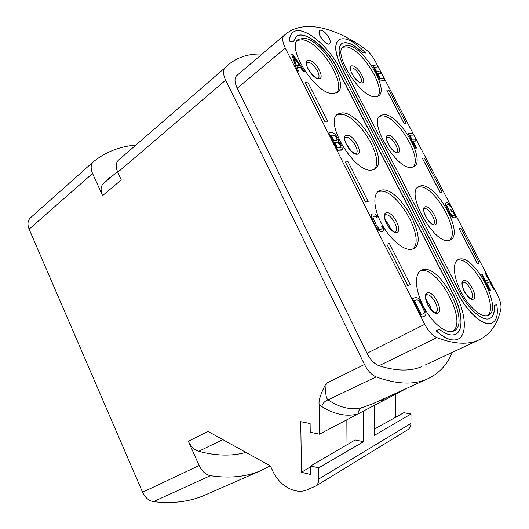 <?xml version="1.0" encoding="UTF-8"?>
<svg xmlns="http://www.w3.org/2000/svg" width="529" height="529" viewBox="0 0 529 529"><rect width="100%" height="100%" fill="white"/><g stroke="black" fill="none" stroke-linecap="round" stroke-linejoin="round"><path stroke-width="0.79" d="M262.126 54.064C249.39 53.528 238.367 56.881 229.044 64.115L224.931 67.864C222.821 70.383 223.066 74.477 225.678 80.137L117.782 172.256L121.273 179.926L102.56 195.67L92.568 173.466L29.128 229.163C27.21 224.25 27.68 220.441 30.543 217.73L93.216 161.894M29.128 229.163L142.559 492.234C145.118 497.663 148.748 500.798 153.456 501.637C171.899 503.813 188.469 501.895 203.149 495.885L207.58 493.947M374.142 405.558L374.188 435.46L410.987 413.989L410.94 423.425C410.881 425.931 410.015 427.915 408.342 429.376L406.682 430.388M410.987 413.989L403.786 412.699L374.175 429.231M395.414 394.284L395.361 417.401M203.149 495.885L259.719 471.108C245.377 476.953 228.945 478.474 210.41 475.683C205.669 474.672 201.913 471.286 199.142 465.54L188.35 441.279L207.983 431.406L270.425 465.956L272.647 470.797C279.147 485.589 295.301 494.886 306.985 489.9L316.058 485.88C317.876 484.247 318.795 481.952 318.808 478.996L318.676 467.848L363.502 441.695L355.177 439.976L310.682 465.97L310.801 474.533L301.504 472.278L300.73 421.666L310.106 423.55L310.225 432.253L319.45 434.177L319.093 403.898C318.412 400.294 321.923 390.6 326.314 383.294C325.183 392.306 325.752 397.821 328.006 399.845C324.899 400.956 322.802 403.177 321.711 406.503L319.093 403.898M363.39 411.165L363.502 441.695M318.676 467.848L310.682 465.97M225.678 80.137L364.488 364.494C367.754 370.855 371.642 374.995 376.152 376.913C396.208 384.16 412.918 385.013 426.275 379.458C438.303 374.301 446.985 365.261 452.328 352.354M319.45 434.177L406.92 388.246M343.03 447.071L347.123 444.677M347.004 444.658L346.839 419.795M301.504 472.278L310.695 466.697M372.654 403.799L362.028 407.634C359.614 408.824 358.259 410.934 357.954 413.956C346.31 416.925 334.229 414.438 321.711 406.503M238.691 73.961L236.595 75.74C234.307 78.186 234.506 82.352 237.21 88.224L285.276 48.06L424.714 324.33C428.345 331.174 432.405 335.611 436.908 337.641C453.565 343.995 467.233 344.915 477.918 340.411L424.946 365.129M421.884 366.557C410.345 371.477 396.042 371.199 378.989 365.737C374.4 363.959 370.412 359.799 367.027 353.26L237.21 88.224M117.782 172.256C115.6 167.098 115.732 163.15 118.179 160.419L122.834 156.22M102.56 195.67C100.497 190.731 100.616 186.856 102.91 184.039L110.244 177.103M135.603 145.144C119.885 146.388 105.86 151.876 93.54 161.609L93.461 161.676C90.71 164.301 90.413 168.229 92.568 173.466M385.575 397.934L381.396 401.65L381.502 399.785M373.243 403.534L426.275 379.458M362.021 407.634C350.985 410.319 339.644 407.727 328.006 399.845L376.152 376.913M236.595 75.74L286.103 33.724C304.678 19.375 334.85 27.468 365.01 48.833C368.951 51.763 372.343 55.843 375.173 61.06L497.379 294.726C500.302 300.518 501.466 305.279 500.857 309.002C497.604 324.541 489.953 335.009 477.918 340.411M284.053 35.456C281.957 37.764 282.367 41.963 285.276 48.06M459.079 259.236C474.182 253.49 503.601 309.657 488.26 315.482L488.168 315.522C482.018 318.365 469.468 307.838 461.467 292.716C453.386 277.626 452.11 262.311 458.226 259.567L459.079 259.236M420.972 185.791C436.458 182.855 464.508 234.03 450.424 239.875L449.253 240.298C434.666 245.635 404.573 192.106 418.829 186.459L420.972 185.791M384.021 114.581C399.719 114.099 426.526 160.75 413.863 166.728L411.443 167.428C396.644 170.12 367.781 121.3 380.615 115.408L384.021 114.581M348.181 45.501C364.005 47.134 389.714 89.97 378.414 95.967L374.783 96.774C359.839 97.171 332.086 52.318 343.552 46.321L348.181 45.501M422.446 269.81C440.273 263.164 471.676 324.059 453.677 331.042L453.558 331.094C446.317 334.427 432.246 323.239 423.65 306.787C414.961 290.381 414.161 273.506 421.322 270.24L422.446 269.81M381.759 190.023C399.884 186.717 429.819 241.614 413.48 248.65L411.946 249.212C404.487 251.169 390.885 240.298 382.374 225.123C373.785 209.973 372.462 194.46 378.956 190.909L381.759 190.023M342.408 112.869C360.639 112.426 389.232 161.986 374.75 169.174L371.603 170.113C354.417 173.135 323.351 121.167 337.978 113.986L342.408 112.869M304.327 38.207C322.584 40.197 349.993 85.348 337.264 92.529L332.582 93.607C315.363 93.97 285.495 46.598 298.369 39.325L304.327 38.207M489.973 318.398C493.299 316.554 494.701 312.289 494.179 305.603L494.317 305.531C494.853 312.447 493.345 316.759 489.801 318.478C483.01 321.923 468.443 309.458 459.761 292.233L344.617 68.836C338.421 56.014 337.462 47.617 341.741 43.642C346.541 41.011 353.451 43.98 362.464 52.543L365.513 53.019L362.345 52.635C353.332 44.072 346.429 41.103 341.622 43.735L341.509 43.821M338.573 39.973C333.852 44.595 334.996 54.143 341.992 68.625L457.552 293.059C467.471 312.778 484.128 327.008 491.884 323.1L492.228 322.941M292.735 32.567C290.633 34.325 289.515 37.189 289.389 41.169L293.337 41.791L296.319 36.461C304.347 29.545 327.054 47.643 337.039 67.904L453.485 294.527C462.65 311.938 463.887 331.002 455.29 334.328C451.058 335.988 445.742 334.302 439.328 329.269L436.161 330.638C444.79 338.54 451.945 341.43 457.645 339.301C467.543 335.505 466.069 313.624 455.601 293.754L339.592 68.221C328.198 45.124 302.257 24.38 293.033 32.322C290.824 34.061 289.647 36.97 289.515 41.064L293.463 41.685M337.039 67.904L336.913 68.003C326.935 47.742 304.228 29.65 296.194 36.561L296.048 36.68M336.913 68.003L453.346 294.6C462.339 311.713 463.735 330.48 455.535 334.216M436.161 330.638L436.008 330.711C444.638 338.613 451.799 341.503 457.492 339.373L457.935 339.175M291.777 54.573L297.179 71.018L298.396 71.038L296.961 66.846L300.558 67.262L303.415 71.587L304.479 71.699L293.225 54.771L291.777 54.573L297.305 70.919L298.396 71.038M297 66.965L300.426 67.362L303.289 71.686L304.479 71.699M328.826 132.845L337.436 150.256L341.536 150.143L342.329 149.661L341.833 145.971L340.187 143.061L338.415 141.243L337.958 138.32L335.254 134.326L332.979 132.865L328.826 132.845L337.568 150.163L342.329 149.661M486.726 282.982L489.662 281.904L493.497 289.237L494.278 288.92L486.111 273.301L485.457 273.526L488.756 279.841L485.668 280.952L482.349 274.591L481.681 274.822L489.92 290.619L490.581 290.361L486.72 282.969L489.794 281.838L493.63 289.171L494.278 288.92M485.457 273.526L488.611 279.894M481.681 274.822L489.781 290.685L490.581 290.361M377.567 73.392L380.986 73.703L380.027 71.878L376.549 71.448L374.472 67.467L378.493 67.996L377.541 66.178L372.7 65.523L380.232 79.952L385.019 80.474L384.061 78.642L380.073 78.193L377.508 73.286L380.986 73.703M374.532 67.58L378.493 67.996M372.7 65.523L380.113 80.038L385.019 80.474M412.944 141.157L416.184 141.038L415.205 139.16L411.912 139.187L409.777 135.087L413.579 135.087L412.6 133.215L408.024 133.196L415.774 148.054L416.535 148.034L412.904 141.078L416.184 141.038M409.816 135.173L413.579 135.087M408.024 133.196L415.655 148.14L416.535 148.034M412.256 298.62L421.487 317.288L425.243 315.813L425.977 314.114L425.779 312.315L424.437 308.625L419.252 299.421L417.864 298.072L415.913 297.371L412.256 298.62L421.639 317.215L425.243 315.813M373.448 216.216L375.676 216.268L377.27 218.054L378.374 217.809L377.263 215.958L374.83 213.895L372.376 213.868L371.338 215.316L372.694 220.441L376.708 228.045L380.252 231.57L382.692 231.523L383.69 230.029L382.758 226.478L381.667 226.736L382.083 227.9L381.601 229.169M447.111 204.644L448.103 204.492L450.06 206.277L450.893 206.085L447.984 202.706L446.145 202.64L445.444 203.857L446.813 208.214L450.331 214.708L453.221 217.75L455.039 217.763L455.581 217.254L455.502 215.138L452.414 208.981L450.516 209.358L451.535 211.302L452.593 211.117L454.332 214.695L454.067 215.759M305.226 82.597L324.581 121.253L327.55 121.227L308.142 82.861L305.226 82.597L324.713 121.154L327.55 121.227M386.699 89.956L403.905 123.231L406.127 123.204L388.855 90.155L386.699 89.956L404.03 123.151L406.127 123.204M459.027 228.462L477.29 263.766L479.261 263.125L460.931 228.052L459.027 228.462L477.423 263.7L479.261 263.125M386.838 244.12L407.581 285.541L410.233 284.675L389.43 243.552L386.838 244.12L407.727 285.462L410.233 284.675M345.325 161.953L365.354 201.959L368.171 201.529L348.089 161.821L345.325 161.953L365.493 201.873L368.171 201.529M422.321 158.184L440.049 192.45L442.151 192.12L424.357 158.085L422.321 158.184L440.181 192.371L442.151 192.12M319.668 30.477L319.648 30.49C318.888 31.132 318.802 32.421 319.41 34.345C320.931 39.457 327.577 45.659 329.521 43.834L329.62 43.748C330.883 42.307 330.255 39.629 327.755 35.708C324.502 31.39 321.844 29.617 319.767 30.391C319.007 31.032 318.927 32.322 319.529 34.246C321.05 39.358 327.702 45.567 329.64 43.735L329.521 43.834M457.056 260.334C471.465 254.793 500.123 307.058 487.275 315.813M342.594 47.253L346.416 46.896C361.406 48.397 386.309 87.953 377.587 96.397M379.584 116.294L382.169 115.884C397.061 115.362 423.088 158.508 413.023 167.118M417.731 187.286L419.028 187.002C433.727 184.132 461.01 231.504 449.557 240.219M420.033 271.066L420.304 270.98C437.371 264.526 468.158 321.506 452.685 331.399M297.331 40.343L302.495 39.735C319.853 41.573 346.515 83.443 336.444 92.998M336.854 114.945L340.478 114.284C357.835 113.795 385.714 159.824 373.924 169.591M377.746 191.815L379.723 191.326C396.995 188.093 426.248 239.128 412.633 249.014M365.513 53.019C354.046 41.004 345.153 36.587 338.825 39.774C333.958 44.31 335.055 53.892 342.118 68.525L457.691 292.987C467.616 312.705 484.273 326.942 492.023 323.034C496.744 320.627 498.311 314.451 496.731 304.492L494.317 305.531M293.218 56.081L299.659 65.821L296.419 65.444L293.218 56.081M293.423 56.696L299.447 65.801M330.982 135.047L334.95 135.417L336.755 137.963L337.165 139.788L336.841 140.159L333.581 140.192L330.982 135.047M340.081 144.529L341.053 147.465L340.729 147.849L337.482 147.922L334.692 142.394L338.646 142.711L340.636 145.627M331.028 135.146L334.255 135.047M334.123 135.146L336.252 137.328L337.006 139.153L336.788 140.159M340.497 145.72L340.669 147.849M334.738 142.486L337.813 142.446L339.942 144.629M414.366 300.67L417.103 299.718L419.642 301.583L424.192 310.583L424.443 312.824L424.046 313.446L421.349 314.484L414.366 300.67M414.379 300.69L417.103 299.718M416.951 299.791L418.598 300.598L420.429 303.17L424.046 310.662L424.344 311.951L423.914 313.499M381.25 231.795L382.831 231.438M380.252 231.57L381.396 231.709M379.227 230.928L380.397 231.484M377.805 229.52L379.366 230.842M376.708 228.045L377.944 229.434M375.583 226.167L376.853 227.959M372.694 220.441L375.722 226.081M371.894 218.51L372.833 220.355M371.451 216.936L372.032 218.424M371.338 215.316L371.596 216.85M371.609 214.457L371.484 215.224M372.376 213.868L371.748 214.371M377.27 218.054L378.374 217.809M376.536 216.95L377.408 217.968M375.676 216.268L376.681 216.857M374.836 215.997L375.815 216.182M381.984 228.746L380.239 229.427L379.399 229.163L376.701 225.909L372.958 217.452L373.52 216.136L374.982 215.905M382.083 227.9L382.13 228.66M381.806 226.65L382.222 227.814M453.981 217.968L455.171 217.69M453.221 217.75L454.113 217.888M452.407 217.188L453.353 217.677M451.25 215.971L452.54 217.115M450.331 214.708L451.382 215.898M449.359 213.101L450.463 214.635M446.813 208.214L449.491 213.028M446.079 206.568L446.939 208.135M445.643 205.226L446.212 206.489M445.444 203.857L445.775 205.153M445.59 203.129L445.577 203.777M446.145 202.64L445.716 203.057M450.06 206.277L450.893 206.085M449.438 205.325L450.192 206.198M448.744 204.736L449.564 205.252M448.103 204.492L448.876 204.663M454.318 215.409L453.089 215.938L452.447 215.7L450.205 212.896L446.833 205.688L447.157 204.584L448.228 204.412M454.332 214.695L454.451 215.329M453.942 213.703L454.464 214.622M452.593 211.117L454.074 213.63M451.535 211.302L452.718 211.045M450.648 209.286L451.66 211.223M222.788 439.599L198.745 451.303C216.169 455.945 231.9 456.315 245.939 452.407M198.745 451.303C194.322 449.901 190.857 446.555 188.35 441.279M259.719 471.108L270.286 465.884M318.808 478.996L410.94 423.425M199.142 465.54L142.559 492.234M364.488 364.494L326.314 383.294M224.931 67.864L118.179 160.419M117.484 171.581L102.91 184.039M378.989 365.737L436.908 337.641M367.027 353.26L424.714 324.33M463.616 280.515C457.995 281.845 468.244 301.715 473.27 299.176C478.659 297.529 468.668 278.28 463.616 280.515M471.432 298.574L471.689 298.773C471.868 299.897 470.036 298.449 466.181 294.428C461.711 288.722 461.797 280.985 462.763 282.05L462.901 282.433C467.252 280.476 475.908 297 471.352 298.607L471.075 298.746M463.146 288.755L466.36 294.673M353.365 76.202L354.185 77.346M360.573 82.557L360.99 82.57C360.269 83.357 357.835 81.393 353.689 76.672C350.568 71.137 349.57 68.122 350.707 67.633L350.707 68.135L351.957 67.884C356.48 68.115 364.078 80.659 360.758 82.418L360.52 82.55M352.545 65.88C345.854 64.591 355.19 82.689 361.353 82.901C367.82 83.886 358.695 66.31 352.545 65.88M388.346 144.285L390.938 148.213M396.274 152.385L396.876 152.352C397.206 153.489 395.302 152.2 391.156 148.484C386.891 141.792 385.476 137.963 386.917 136.998L386.924 137.467L387.817 137.229C392.3 136.832 400.215 150.494 396.499 152.233L396.208 152.372M388.445 135.252C382.083 134.776 391.711 153.443 397.524 152.788C403.653 152.954 394.25 134.842 388.445 135.252M388.041 226.247L388.822 227.034M425.058 215.27L428.173 220.454M433.344 224.263L433.687 224.402C433.886 225.539 431.962 224.117 427.928 220.137C423.987 213.399 422.757 209.497 424.258 208.439L424.258 208.882L424.78 208.71C429.211 207.586 437.476 222.57 433.344 224.263L433.086 224.415M423.861 209.12L424.258 208.882L423.841 209.213M425.448 206.766C419.444 207.163 429.383 226.419 434.812 224.851C440.584 224.137 430.89 205.47 425.448 206.766M427.386 292.894C420.786 294.501 431.763 316.163 437.714 313.201C444.029 311.224 433.35 290.302 427.386 292.894M435.764 312.527L435.87 312.745C435.631 314.391 432.96 311.865 427.855 305.18C425.29 297.351 424.787 293.859 426.334 294.706L426.645 294.964C431.776 292.696 441.034 310.629 435.698 312.56L435.281 312.771M435.089 312.725L435.605 312.599M425.891 300.055C428.655 302.892 430.461 306.231 431.3 310.073M426.486 302.066L429.938 308.46M307.838 68.644L312.937 75.482M318.359 78.186L318.028 78.272C317.089 79.019 314.405 76.97 309.968 72.123C306.615 66.482 305.55 63.222 306.774 62.349L306.86 62.753L308.46 62.422C313.671 62.713 321.804 75.938 318.068 78.054L317.664 78.266M309.068 60.253C301.259 58.772 311.178 78.345 318.412 78.629C325.95 79.747 316.269 60.782 309.068 60.253M347.004 145.786L349.252 149.092M345.721 143.108L351.263 151.261M355.653 153.807L356.229 153.727C356.354 154.898 354.179 153.536 349.709 149.641C345.225 142.975 343.757 138.876 345.305 137.335L345.404 137.699L346.561 137.381C351.772 136.958 360.236 151.473 355.991 153.575L355.501 153.794M344.908 138.056L345.404 137.699L344.868 138.228M347.209 135.245C339.777 134.73 350.026 154.964 356.863 154.237C364.025 154.389 354.027 134.802 347.209 135.245M385.872 222.359L389.132 227.701M385.066 220.216C387.777 222.769 389.648 225.83 390.673 229.401M394.793 231.927L395.368 231.874C395.163 233.441 392.445 231.133 387.215 224.957C384.299 217.512 383.604 214.106 385.138 214.748L385.932 214.853C391.083 213.584 399.898 229.507 395.229 231.676M384.682 215.435L385.251 215.085L384.623 215.634M386.626 212.751C379.591 213.26 390.197 234.188 396.611 232.383C403.369 231.51 393.034 211.269 386.626 212.751M210.41 475.683L153.456 501.637M316.058 485.88L408.342 429.376M458.226 259.567L457.81 259.792M380.615 115.408L380.272 115.653M418.829 186.459L418.446 186.697M421.322 270.24L420.78 270.537M426.447 295.043L425.825 295.367M306.86 62.753L306.436 63.096M298.369 39.325L297.999 39.635M337.978 113.986L337.542 114.304M378.956 190.909L378.46 191.233"/></g></svg>
